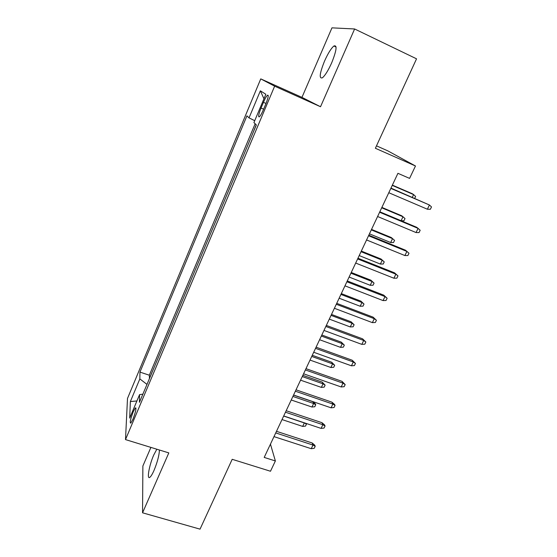 <?xml version="1.0" encoding="UTF-8"?>
<svg xmlns="http://www.w3.org/2000/svg" width="557" height="557" viewBox="0 0 557 557"><rect width="100%" height="100%" fill="white"/><g stroke="black" fill="none" stroke-linecap="round" stroke-linejoin="round"><path stroke-width="0.84" d="M156.837 449.221L153.746 455.013C149.199 465.186 146.526 480.19 149.91 477.258C151.038 476.346 152.409 474.07 154.017 470.421C157.359 462.261 159.17 455.466 159.448 450.021M331.687 62.837C336.623 50.415 337.361 44.797 333.908 45.987C331.095 48.368 327.969 53.416 324.522 61.131C319.648 73.35 318.938 78.913 322.378 77.813C325.093 75.557 328.198 70.565 331.687 62.837M132.956 419.205C135.748 411.755 136.549 407.982 135.351 407.884L133.193 411.853C130.415 419.233 129.621 422.993 130.804 423.146L132.956 419.205M150.905 447.396L142.877 466L142.557 512.809L200.04 529.15L232.192 459.309L270.486 471.25L275.374 460.952L270.451 444.138M260.753 78.885L127.497 398.443L125.499 439.591L274.643 86.175L260.753 78.885L301.957 97.371L320.526 106.742L354.614 28.971L331.958 27.85L301.957 97.371M376.483 145.85L387.846 150.884L415.473 165.986L409.583 178.4L397.928 173.318L264.199 457.422L275.374 460.952M354.614 28.971L416.545 58.819L375.376 148.266L415.473 165.986M256.234 124.81L251.875 135.511M247.844 145.085L241.905 159.17M237.916 168.632L232.074 182.494M228.133 191.852L222.382 205.491M218.483 214.744L212.823 228.175M208.972 237.317L203.402 250.539M199.587 259.583L194.101 272.596M190.334 281.536L184.938 294.354M181.206 303.196L175.894 315.812M172.204 324.557L166.968 336.985M163.319 345.639L158.167 357.879M263.454 102.335L261.045 108.051C258.511 114.554 257.988 117.464 259.478 116.768C260.544 115.647 261.839 113.336 263.343 109.833L265.8 104.006C268.349 97.461 268.878 94.551 267.381 95.282C266.281 96.445 264.972 98.798 263.454 102.335L266.023 103.47M142.864 394.182L139.57 394.607L139.438 402.307L256.338 124.914L253.929 122.589L265.835 94.272L260.363 90.819L249.035 117.882L246.932 115.856L139.953 372.104L139.842 378.899L146.985 384.4M139.57 394.607L129.69 418.112L130.366 401.555L139.842 378.899M255.155 123.772L149.325 375.209L149.478 378.488M154.561 366.429L149.353 378.447M320.526 106.742L274.643 86.175M142.557 512.809L168.813 452.897L125.499 439.591M254.73 120.688L249.035 117.882M149.325 375.209L139.953 372.104M263.948 98.756L260.363 90.819M130.366 401.555L136.89 400.977M427.372 209.223L430.359 209.286L431.501 206.939L429.426 204.99L427.372 209.223L388.793 192.722M390.826 188.405L429.426 204.99L390.965 188.113M412.319 197.296L413.607 194.595L412.271 193.711L392.365 185.133M414.714 198.327L415.613 196.461L413.607 194.595L392.246 185.384M416.051 232.554L419.045 232.575L420.173 230.264L418.077 228.384L416.051 232.554L377.597 216.506M379.602 212.252L418.077 228.384L416.65 227.277L379.804 211.827M368.539 235.757L406.895 251.444L405.538 250.225L408.998 253.247L406.895 251.444L404.897 255.559L366.562 239.949M405.538 250.225L368.804 235.193M408.998 253.247L407.891 255.531L404.897 255.559M357.636 258.921L395.874 274.176L394.579 272.853L397.99 275.91L395.874 274.176L393.903 278.228L355.686 263.057M394.579 272.853L357.956 258.232M397.99 275.91L396.897 278.159L393.903 278.228M346.886 281.758L384.998 296.589L383.773 295.154L387.129 298.26L384.998 296.589L383.063 300.585L344.964 285.832M383.773 295.154L347.269 280.944M387.129 298.26L386.057 300.474L383.063 300.585M381.698 207.789L402.996 216.764L405.016 218.567L403.964 220.76L401.103 220.718L402.996 216.764L401.722 215.775L381.879 207.413M401.103 220.718L379.818 211.792M391.32 237.547L394.558 240.366L393.521 242.532L390.666 242.532L392.532 238.626L391.32 237.547L371.533 229.4M394.558 240.366L392.532 238.626L371.296 229.888M390.666 242.532L369.437 233.836M381.051 259.019L384.246 261.881L383.223 264.018L380.368 264.06L382.206 260.203L381.051 259.019L361.319 251.089M384.246 261.881L382.206 260.203L361.033 251.694M380.368 264.06L359.202 255.586M370.92 280.213L374.067 283.109L373.058 285.219L370.203 285.295L372.02 281.494L370.92 280.213L351.251 272.484M374.067 283.109L372.02 281.494L350.91 273.202M370.203 285.295L349.1 277.045M336.289 304.268L374.283 318.688L373.12 317.156L376.428 320.296L374.283 318.688L372.368 322.628L334.395 308.286M373.12 317.156L336.727 303.335M376.428 320.296L375.362 322.482L372.368 322.628M360.922 301.128L364.02 304.059L363.025 306.141L360.17 306.253L361.966 302.5L360.922 301.128L341.309 293.602M364.02 304.059L361.966 302.5L340.919 294.43M360.17 306.253L339.136 298.218M325.838 326.465L363.714 340.48L362.614 338.851L365.865 342.019L363.714 340.48L361.827 344.372L323.972 330.426M362.614 338.851L326.339 325.413M365.865 342.019L364.821 344.177L361.827 344.372M351.056 321.772L354.113 324.731L353.124 326.785L350.276 326.938L352.045 323.234L351.056 321.772L331.506 314.433M354.113 324.731L352.045 323.234L331.06 315.373M350.276 326.938L329.305 319.112M315.541 348.355L353.291 361.973L352.247 360.247L355.457 363.449L353.291 361.973L351.432 365.81L313.702 352.261M352.247 360.247L316.091 347.178M355.457 363.449L354.419 365.58L351.432 365.81M341.316 342.144L344.323 345.138L343.356 347.164L340.508 347.345L342.256 343.697L341.316 342.144L321.821 335.001M344.323 345.138L342.256 343.697L321.333 336.038M340.508 347.345L319.6 339.728M305.382 369.932L343.015 383.174L342.026 381.35L345.187 384.588L343.015 383.174L341.176 386.955L303.565 373.789M342.026 381.35L305.981 368.65M345.187 384.588L344.163 386.69L341.176 386.955M331.707 362.252L334.673 365.281L333.713 367.279L330.865 367.495L332.592 363.888L331.707 362.252L312.268 355.296M334.673 365.281L332.592 363.888L311.732 356.438M330.865 367.495L310.019 360.08M295.363 391.216L332.87 404.083L331.944 402.168L334.534 404.375L335.056 405.44L332.87 404.083L331.06 407.815L293.574 395.017M331.944 402.168L296.018 389.823M335.056 405.44L334.047 407.515L331.06 407.815M322.218 382.109L325.135 385.159L324.188 387.136L321.34 387.387L323.046 383.829L322.218 382.109L302.841 375.334M325.135 385.159L323.046 383.829L302.256 376.567M321.34 387.387L300.564 380.166M285.476 412.215L322.865 424.713L321.995 422.707L324.564 424.894L325.058 426.014L322.865 424.713L321.083 428.396L283.715 415.961M321.995 422.707L286.187 410.718M325.058 426.014L324.07 428.054L321.083 428.396M312.846 401.708L315.283 403.783L315.728 404.786L314.796 406.735L311.948 407.021L313.626 403.505L312.846 401.708L293.525 395.115M315.728 404.786L313.626 403.505L292.898 396.445M311.948 407.021L291.227 399.996M275.729 432.921L312.999 445.064L312.178 442.975L314.733 445.147L315.199 446.31L312.999 445.064L311.238 448.698L273.988 436.618M312.178 442.975L276.488 431.32M315.199 446.31L314.218 448.322L311.238 448.698M306.141 423.424L306.434 424.169L305.514 426.091L302.667 426.411L304.331 422.937L283.666 416.065M306.434 424.169L304.275 422.805M302.667 426.411L282.016 419.567M263.621 109.179L261.045 108.051M336.08 47.011L333.908 45.987M135.971 408.079L135.351 407.884M268.258 95.672L267.381 95.282"/></g></svg>
